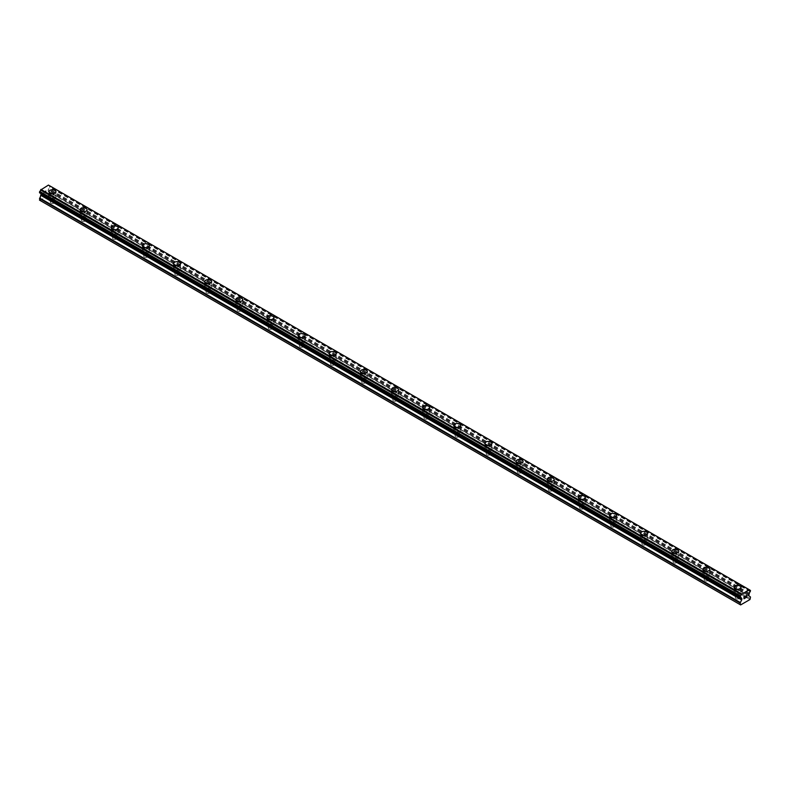<?xml version="1.0" encoding="UTF-8"?>
<svg xmlns="http://www.w3.org/2000/svg" width="790" height="790" viewBox="0 0 790 790"><rect width="100%" height="100%" fill="white"/><g stroke="black" fill="none" stroke-linecap="round" stroke-linejoin="round"><path stroke-width="0.59" stroke-dasharray="3.95 2.96" d="M50.916 203.119A2.202 1.274 0 0 0 53.315 203.395A2.202 1.274 0 0 0 54.678 202.22A2.202 1.274 0 0 0 54.036 201.322A2.202 1.274 0 0 0 51.636 201.045A2.202 1.274 0 0 0 50.274 202.22A2.202 1.274 0 0 0 50.916 203.119M50.916 197.727A2.202 1.274 0 0 0 53.315 198.004A2.202 1.274 0 0 0 54.678 196.828A2.202 1.274 0 0 0 54.036 195.93A2.202 1.274 0 0 0 51.636 195.653A2.202 1.274 0 0 0 50.274 196.828A2.202 1.274 0 0 0 50.916 197.727M55.962 191.743L55.962 191.743A3.486 2.014 180 0 1 53.809 193.599A3.486 2.014 180 0 1 50.007 193.165A3.486 2.014 180 0 1 48.99 191.743L48.99 191.733M82.051 221.101A2.202 1.274 0 0 0 84.451 221.378A2.202 1.274 0 0 0 85.814 220.203A2.202 1.274 0 0 0 85.172 219.304A2.202 1.274 0 0 0 82.772 219.028A2.202 1.274 0 0 0 81.41 220.203A2.202 1.274 0 0 0 82.051 221.101M82.051 215.71A2.202 1.274 0 0 0 84.451 215.986A2.202 1.274 0 0 0 85.814 214.811A2.202 1.274 0 0 0 85.172 213.912A2.202 1.274 0 0 0 82.772 213.636A2.202 1.274 0 0 0 81.41 214.811A2.202 1.274 0 0 0 82.051 215.71M87.098 209.715L87.098 209.715A3.486 2.014 180 0 1 84.945 211.582A3.486 2.014 180 0 1 81.153 211.147A3.486 2.014 180 0 1 80.126 209.715L80.126 209.715M113.197 239.074A2.202 1.274 0 0 0 115.597 239.35A2.202 1.274 0 0 0 116.95 238.175A2.202 1.274 0 0 0 116.308 237.276A2.202 1.274 0 0 0 113.908 237A2.202 1.274 0 0 0 112.545 238.175A2.202 1.274 0 0 0 113.197 239.074M113.197 233.682A2.202 1.274 0 0 0 115.597 233.958A2.202 1.274 0 0 0 116.95 232.783A2.202 1.274 0 0 0 116.308 231.885A2.202 1.274 0 0 0 113.908 231.608A2.202 1.274 0 0 0 112.545 232.783A2.202 1.274 0 0 0 113.197 233.682M118.233 227.688L118.233 227.698A3.486 2.014 180 0 1 116.091 229.554A3.486 2.014 180 0 1 112.289 229.12A3.486 2.014 180 0 1 111.262 227.698L111.262 227.688M144.333 257.056A2.202 1.274 0 0 0 146.733 257.333A2.202 1.274 0 0 0 148.095 256.157A2.202 1.274 0 0 0 147.444 255.259A2.202 1.274 0 0 0 145.044 254.982A2.202 1.274 0 0 0 143.691 256.157A2.202 1.274 0 0 0 144.333 257.056M144.333 251.664A2.202 1.274 0 0 0 146.733 251.941A2.202 1.274 0 0 0 148.095 250.766A2.202 1.274 0 0 0 147.444 249.867A2.202 1.274 0 0 0 145.044 249.591A2.202 1.274 0 0 0 143.691 250.766A2.202 1.274 0 0 0 144.333 251.664M149.379 245.68L149.379 245.67A3.486 2.014 180 0 1 149.379 245.68A3.486 2.014 180 0 1 147.226 247.537A3.486 2.014 180 0 1 143.425 247.102A3.486 2.014 180 0 1 142.407 245.68A3.486 2.014 180 0 1 142.407 245.67L142.407 245.67M175.469 275.029A2.202 1.274 0 0 0 177.869 275.305A2.202 1.274 0 0 0 179.231 274.13A2.202 1.274 0 0 0 178.589 273.231A2.202 1.274 0 0 0 176.19 272.955A2.202 1.274 0 0 0 174.827 274.13A2.202 1.274 0 0 0 175.469 275.029M175.469 269.637A2.202 1.274 0 0 0 177.869 269.913A2.202 1.274 0 0 0 179.231 268.738A2.202 1.274 0 0 0 178.589 267.84A2.202 1.274 0 0 0 176.19 267.563A2.202 1.274 0 0 0 174.827 268.738A2.202 1.274 0 0 0 175.469 269.637M180.515 263.653L180.515 263.653A3.486 2.014 180 0 1 178.362 265.509A3.486 2.014 180 0 1 174.56 265.075A3.486 2.014 180 0 1 173.543 263.653L173.543 263.643M206.615 293.011A2.202 1.274 0 0 0 209.014 293.288A2.202 1.274 0 0 0 210.367 292.112A2.202 1.274 0 0 0 209.725 291.214A2.202 1.274 0 0 0 207.326 290.937A2.202 1.274 0 0 0 205.963 292.112A2.202 1.274 0 0 0 206.615 293.011M206.615 287.619A2.202 1.274 0 0 0 209.014 287.896A2.202 1.274 0 0 0 210.367 286.721A2.202 1.274 0 0 0 209.725 285.822A2.202 1.274 0 0 0 207.326 285.546A2.202 1.274 0 0 0 205.963 286.721A2.202 1.274 0 0 0 206.615 287.619M211.651 281.635L211.651 281.625A3.486 2.014 180 0 1 211.651 281.635A3.486 2.014 180 0 1 209.498 283.491A3.486 2.014 180 0 1 205.706 283.057A3.486 2.014 180 0 1 204.679 281.635A3.486 2.014 180 0 1 204.679 281.625L204.679 281.625M237.75 310.993A2.202 1.274 0 0 0 240.15 311.26A2.202 1.274 0 0 0 241.513 310.085A2.202 1.274 0 0 0 240.861 309.186A2.202 1.274 0 0 0 238.462 308.92A2.202 1.274 0 0 0 237.109 310.085A2.202 1.274 0 0 0 237.75 310.993M237.75 305.592A2.202 1.274 0 0 0 240.15 305.868A2.202 1.274 0 0 0 241.513 304.693A2.202 1.274 0 0 0 240.861 303.795A2.202 1.274 0 0 0 238.462 303.518A2.202 1.274 0 0 0 237.109 304.693A2.202 1.274 0 0 0 237.75 305.592M242.797 299.608L242.797 299.608A3.486 2.014 180 0 1 240.644 301.464A3.486 2.014 180 0 1 236.842 301.029A3.486 2.014 180 0 1 235.825 299.608L235.825 299.608M268.886 328.966A2.202 1.274 0 0 0 271.286 329.242A2.202 1.274 0 0 0 272.649 328.067A2.202 1.274 0 0 0 272.007 327.169A2.202 1.274 0 0 0 269.607 326.892A2.202 1.274 0 0 0 268.245 328.067A2.202 1.274 0 0 0 268.886 328.966M268.886 323.574A2.202 1.274 0 0 0 271.286 323.851A2.202 1.274 0 0 0 272.649 322.675A2.202 1.274 0 0 0 272.007 321.777A2.202 1.274 0 0 0 269.607 321.5A2.202 1.274 0 0 0 268.245 322.675A2.202 1.274 0 0 0 268.886 323.574M273.933 317.59L273.933 317.58A3.486 2.014 180 0 1 273.933 317.59A3.486 2.014 180 0 1 271.78 319.446A3.486 2.014 180 0 1 267.978 319.012A3.486 2.014 180 0 1 266.961 317.59A3.486 2.014 180 0 1 266.961 317.58L266.961 317.58M300.022 346.948A2.202 1.274 0 0 0 302.422 347.215A2.202 1.274 0 0 0 303.785 346.05A2.202 1.274 0 0 0 303.143 345.151A2.202 1.274 0 0 0 300.743 344.875A2.202 1.274 0 0 0 299.38 346.05A2.202 1.274 0 0 0 300.022 346.948M300.022 341.547A2.202 1.274 0 0 0 302.422 341.823A2.202 1.274 0 0 0 303.785 340.648A2.202 1.274 0 0 0 303.143 339.749A2.202 1.274 0 0 0 300.743 339.473A2.202 1.274 0 0 0 299.38 340.648A2.202 1.274 0 0 0 300.022 341.547M305.068 335.562L305.068 335.562A3.486 2.014 180 0 1 302.916 337.419A3.486 2.014 180 0 1 299.124 336.984A3.486 2.014 180 0 1 298.097 335.562L298.097 335.562M331.168 364.921A2.202 1.274 0 0 0 333.568 365.197A2.202 1.274 0 0 0 334.921 364.022A2.202 1.274 0 0 0 334.279 363.124A2.202 1.274 0 0 0 331.879 362.847A2.202 1.274 0 0 0 330.516 364.022A2.202 1.274 0 0 0 331.168 364.921M331.168 359.529A2.202 1.274 0 0 0 333.568 359.806A2.202 1.274 0 0 0 334.921 358.63A2.202 1.274 0 0 0 334.279 357.732A2.202 1.274 0 0 0 331.879 357.455A2.202 1.274 0 0 0 330.516 358.63A2.202 1.274 0 0 0 331.168 359.529M336.204 353.545L336.204 353.535A3.486 2.014 180 0 1 336.204 353.545A3.486 2.014 180 0 1 334.061 355.401A3.486 2.014 180 0 1 330.26 354.967A3.486 2.014 180 0 1 329.233 353.545A3.486 2.014 180 0 1 329.233 353.535L329.233 353.535M362.304 382.903A2.202 1.274 0 0 0 364.704 383.18A2.202 1.274 0 0 0 366.066 382.005A2.202 1.274 0 0 0 365.415 381.106A2.202 1.274 0 0 0 363.015 380.829A2.202 1.274 0 0 0 361.662 382.005A2.202 1.274 0 0 0 362.304 382.903M362.304 377.501A2.202 1.274 0 0 0 364.704 377.778A2.202 1.274 0 0 0 366.066 376.603A2.202 1.274 0 0 0 365.415 375.704A2.202 1.274 0 0 0 363.015 375.438A2.202 1.274 0 0 0 361.662 376.603A2.202 1.274 0 0 0 362.304 377.501M367.35 371.517L367.35 371.517A3.486 2.014 180 0 1 365.197 373.384A3.486 2.014 180 0 1 361.395 372.939A3.486 2.014 180 0 1 360.378 371.517L360.378 371.517M393.44 400.876A2.202 1.274 0 0 0 395.839 401.152A2.202 1.274 0 0 0 397.202 399.977A2.202 1.274 0 0 0 396.56 399.078A2.202 1.274 0 0 0 394.161 398.802A2.202 1.274 0 0 0 392.798 399.977A2.202 1.274 0 0 0 393.44 400.876M393.44 395.484A2.202 1.274 0 0 0 395.839 395.76A2.202 1.274 0 0 0 397.202 394.585A2.202 1.274 0 0 0 396.56 393.687A2.202 1.274 0 0 0 394.161 393.41A2.202 1.274 0 0 0 392.798 394.585A2.202 1.274 0 0 0 393.44 395.484M398.486 389.5L398.486 389.49A3.486 2.014 180 0 1 398.486 389.5A3.486 2.014 180 0 1 396.333 391.356A3.486 2.014 180 0 1 392.531 390.922A3.486 2.014 180 0 1 391.514 389.5A3.486 2.014 180 0 1 391.514 389.49L391.514 389.5M424.586 418.858A2.202 1.274 0 0 0 426.985 419.135A2.202 1.274 0 0 0 428.338 417.959A2.202 1.274 0 0 0 427.696 417.061A2.202 1.274 0 0 0 425.297 416.784A2.202 1.274 0 0 0 423.934 417.959A2.202 1.274 0 0 0 424.586 418.858M424.586 413.466A2.202 1.274 0 0 0 426.985 413.733A2.202 1.274 0 0 0 428.338 412.568A2.202 1.274 0 0 0 427.696 411.659A2.202 1.274 0 0 0 425.297 411.393A2.202 1.274 0 0 0 423.934 412.568A2.202 1.274 0 0 0 424.586 413.466M429.622 407.472L429.622 407.472A3.486 2.014 180 0 1 427.469 409.339A3.486 2.014 180 0 1 423.677 408.894A3.486 2.014 180 0 1 422.65 407.472L422.65 407.472M455.721 436.831A2.202 1.274 0 0 0 458.121 437.107A2.202 1.274 0 0 0 459.484 435.932A2.202 1.274 0 0 0 458.832 435.033A2.202 1.274 0 0 0 456.432 434.757A2.202 1.274 0 0 0 455.079 435.932A2.202 1.274 0 0 0 455.721 436.831M455.721 431.439A2.202 1.274 0 0 0 458.121 431.715A2.202 1.274 0 0 0 459.484 430.54A2.202 1.274 0 0 0 458.832 429.642A2.202 1.274 0 0 0 456.432 429.365A2.202 1.274 0 0 0 455.079 430.54A2.202 1.274 0 0 0 455.721 431.439M460.768 425.454L460.768 425.454A3.486 2.014 180 0 1 458.615 427.311A3.486 2.014 180 0 1 454.813 426.876A3.486 2.014 180 0 1 453.796 425.454L453.796 425.445M486.857 454.813A2.202 1.274 0 0 0 489.257 455.089A2.202 1.274 0 0 0 490.62 453.914A2.202 1.274 0 0 0 489.978 453.016A2.202 1.274 0 0 0 487.578 452.739A2.202 1.274 0 0 0 486.215 453.914A2.202 1.274 0 0 0 486.857 454.813M486.857 449.421A2.202 1.274 0 0 0 489.257 449.698A2.202 1.274 0 0 0 490.62 448.523A2.202 1.274 0 0 0 489.978 447.624A2.202 1.274 0 0 0 487.578 447.347A2.202 1.274 0 0 0 486.215 448.523A2.202 1.274 0 0 0 486.857 449.421M491.903 443.427L491.903 443.427A3.486 2.014 180 0 1 489.751 445.293A3.486 2.014 180 0 1 485.949 444.849A3.486 2.014 180 0 1 484.932 443.427L484.932 443.427M517.993 472.785A2.202 1.274 0 0 0 520.393 473.062A2.202 1.274 0 0 0 521.755 471.887A2.202 1.274 0 0 0 521.114 470.988A2.202 1.274 0 0 0 518.714 470.712A2.202 1.274 0 0 0 517.351 471.887A2.202 1.274 0 0 0 517.993 472.785M517.993 467.394A2.202 1.274 0 0 0 520.393 467.67A2.202 1.274 0 0 0 521.755 466.495A2.202 1.274 0 0 0 521.114 465.596A2.202 1.274 0 0 0 518.714 465.32A2.202 1.274 0 0 0 517.351 466.495A2.202 1.274 0 0 0 517.993 467.394M523.039 461.409L523.039 461.409A3.486 2.014 180 0 1 520.887 463.266A3.486 2.014 180 0 1 517.095 462.831A3.486 2.014 180 0 1 516.067 461.409L516.067 461.4M549.139 490.768A2.202 1.274 0 0 0 551.538 491.044A2.202 1.274 0 0 0 552.891 489.869A2.202 1.274 0 0 0 552.25 488.971A2.202 1.274 0 0 0 549.85 488.694A2.202 1.274 0 0 0 548.487 489.869A2.202 1.274 0 0 0 549.139 490.768M549.139 485.376A2.202 1.274 0 0 0 551.538 485.653A2.202 1.274 0 0 0 552.891 484.477A2.202 1.274 0 0 0 552.25 483.579A2.202 1.274 0 0 0 549.85 483.302A2.202 1.274 0 0 0 548.487 484.477A2.202 1.274 0 0 0 549.139 485.376M554.175 479.382L554.175 479.382A3.486 2.014 180 0 1 552.032 481.248A3.486 2.014 180 0 1 548.23 480.814A3.486 2.014 180 0 1 547.203 479.382L547.203 479.382M580.275 508.74A2.202 1.274 0 0 0 582.674 509.017A2.202 1.274 0 0 0 584.037 507.842A2.202 1.274 0 0 0 583.385 506.943A2.202 1.274 0 0 0 580.986 506.667A2.202 1.274 0 0 0 579.633 507.842A2.202 1.274 0 0 0 580.275 508.74M580.275 503.349A2.202 1.274 0 0 0 582.674 503.625A2.202 1.274 0 0 0 584.037 502.45A2.202 1.274 0 0 0 583.385 501.551A2.202 1.274 0 0 0 580.986 501.275A2.202 1.274 0 0 0 579.633 502.45A2.202 1.274 0 0 0 580.275 503.349M585.321 497.364L585.321 497.364A3.486 2.014 180 0 1 583.168 499.221A3.486 2.014 180 0 1 579.366 498.786A3.486 2.014 180 0 1 578.349 497.364L578.349 497.354M611.411 526.723A2.202 1.274 0 0 0 613.81 526.999A2.202 1.274 0 0 0 615.173 525.824A2.202 1.274 0 0 0 614.531 524.925A2.202 1.274 0 0 0 612.132 524.649A2.202 1.274 0 0 0 610.769 525.824A2.202 1.274 0 0 0 611.411 526.723M611.411 521.331A2.202 1.274 0 0 0 613.81 521.607A2.202 1.274 0 0 0 615.173 520.432A2.202 1.274 0 0 0 614.531 519.534A2.202 1.274 0 0 0 612.132 519.257A2.202 1.274 0 0 0 610.769 520.432A2.202 1.274 0 0 0 611.411 521.331M616.457 515.337L616.457 515.337A3.486 2.014 180 0 1 614.304 517.203A3.486 2.014 180 0 1 610.502 516.769A3.486 2.014 180 0 1 609.485 515.337L609.485 515.337M642.556 544.695A2.202 1.274 0 0 0 644.956 544.972A2.202 1.274 0 0 0 646.309 543.796A2.202 1.274 0 0 0 645.667 542.898A2.202 1.274 0 0 0 643.267 542.621A2.202 1.274 0 0 0 641.905 543.796A2.202 1.274 0 0 0 642.556 544.695M642.556 539.303A2.202 1.274 0 0 0 644.956 539.58A2.202 1.274 0 0 0 646.309 538.405A2.202 1.274 0 0 0 645.667 537.506A2.202 1.274 0 0 0 643.267 537.23A2.202 1.274 0 0 0 641.905 538.405A2.202 1.274 0 0 0 642.556 539.303M647.593 533.319L647.593 533.319A3.486 2.014 180 0 1 645.44 535.176A3.486 2.014 180 0 1 641.648 534.741A3.486 2.014 180 0 1 640.621 533.319L640.621 533.309M673.692 562.678A2.202 1.274 0 0 0 676.092 562.954A2.202 1.274 0 0 0 677.455 561.779A2.202 1.274 0 0 0 676.803 560.88A2.202 1.274 0 0 0 674.403 560.604A2.202 1.274 0 0 0 673.05 561.779A2.202 1.274 0 0 0 673.692 562.678M673.692 557.286A2.202 1.274 0 0 0 676.092 557.562A2.202 1.274 0 0 0 677.455 556.387A2.202 1.274 0 0 0 676.803 555.489A2.202 1.274 0 0 0 674.403 555.212A2.202 1.274 0 0 0 673.05 556.387A2.202 1.274 0 0 0 673.692 557.286M678.738 551.302L678.738 551.292A3.486 2.014 180 0 1 678.738 551.302A3.486 2.014 180 0 1 676.586 553.158A3.486 2.014 180 0 1 672.784 552.724A3.486 2.014 180 0 1 671.767 551.302A3.486 2.014 180 0 1 671.767 551.292L671.767 551.302M704.828 580.66A2.202 1.274 0 0 0 707.228 580.927A2.202 1.274 0 0 0 708.591 579.751A2.202 1.274 0 0 0 707.949 578.853A2.202 1.274 0 0 0 705.549 578.586A2.202 1.274 0 0 0 704.186 579.751A2.202 1.274 0 0 0 704.828 580.66M704.828 575.258A2.202 1.274 0 0 0 707.228 575.535A2.202 1.274 0 0 0 708.591 574.36A2.202 1.274 0 0 0 707.949 573.461A2.202 1.274 0 0 0 705.549 573.185A2.202 1.274 0 0 0 704.186 574.36A2.202 1.274 0 0 0 704.828 575.258M709.874 569.264L709.874 569.274A3.486 2.014 180 0 1 707.721 571.13A3.486 2.014 180 0 1 703.92 570.696A3.486 2.014 180 0 1 702.903 569.274L702.903 569.264M735.964 598.632A2.202 1.274 0 0 0 738.364 598.909A2.202 1.274 0 0 0 739.726 597.734A2.202 1.274 0 0 0 739.085 596.835A2.202 1.274 0 0 0 736.685 596.559A2.202 1.274 0 0 0 735.322 597.734A2.202 1.274 0 0 0 735.964 598.632M735.964 593.241A2.202 1.274 0 0 0 738.364 593.517A2.202 1.274 0 0 0 739.726 592.342A2.202 1.274 0 0 0 739.085 591.443A2.202 1.274 0 0 0 736.685 591.167A2.202 1.274 0 0 0 735.322 592.342A2.202 1.274 0 0 0 735.964 593.241M741.01 587.256L741.01 587.246A3.486 2.014 180 0 1 741.01 587.256A3.486 2.014 180 0 1 738.857 589.113A3.486 2.014 180 0 1 735.056 588.678A3.486 2.014 180 0 1 734.038 587.256A3.486 2.014 180 0 1 734.038 587.246L734.038 587.246M735.056 593.764A3.486 2.014 0 0 0 738.857 594.199A3.486 2.014 0 0 0 741.01 592.342A3.486 2.014 0 0 0 739.993 590.92A3.486 2.014 0 0 0 736.191 590.486A3.486 2.014 0 0 0 734.038 592.342A3.486 2.014 0 0 0 735.056 593.764M735.056 589.212A3.486 2.014 0 0 0 738.857 589.656A3.486 2.014 0 0 0 741.01 587.79A3.486 2.014 0 0 0 739.993 586.368A3.486 2.014 0 0 0 736.191 585.933A3.486 2.014 0 0 0 734.038 587.79A3.486 2.014 0 0 0 735.056 589.212M703.92 575.782A3.486 2.014 0 0 0 707.721 576.226A3.486 2.014 0 0 0 709.874 574.36A3.486 2.014 0 0 0 708.847 572.938A3.486 2.014 0 0 0 705.055 572.503A3.486 2.014 0 0 0 702.903 574.36A3.486 2.014 0 0 0 703.92 575.782M703.92 571.239A3.486 2.014 0 0 0 707.721 571.674A3.486 2.014 0 0 0 709.874 569.817A3.486 2.014 0 0 0 708.847 568.395A3.486 2.014 0 0 0 705.055 567.951A3.486 2.014 0 0 0 702.903 569.817A3.486 2.014 0 0 0 703.92 571.239M672.784 557.809A3.486 2.014 0 0 0 676.586 558.244A3.486 2.014 0 0 0 678.738 556.387A3.486 2.014 0 0 0 677.711 554.965A3.486 2.014 0 0 0 673.91 554.521A3.486 2.014 0 0 0 671.767 556.387A3.486 2.014 0 0 0 672.784 557.809M672.784 553.257A3.486 2.014 0 0 0 676.586 553.691A3.486 2.014 0 0 0 678.738 551.835A3.486 2.014 0 0 0 677.711 550.413A3.486 2.014 0 0 0 673.91 549.978A3.486 2.014 0 0 0 671.767 551.835A3.486 2.014 0 0 0 672.784 553.257M641.648 539.827A3.486 2.014 0 0 0 645.44 540.271A3.486 2.014 0 0 0 647.593 538.405A3.486 2.014 0 0 0 646.576 536.983A3.486 2.014 0 0 0 642.774 536.548A3.486 2.014 0 0 0 640.621 538.405A3.486 2.014 0 0 0 641.648 539.827M641.648 535.284A3.486 2.014 0 0 0 645.44 535.719A3.486 2.014 0 0 0 647.593 533.862A3.486 2.014 0 0 0 646.576 532.44A3.486 2.014 0 0 0 642.774 531.996A3.486 2.014 0 0 0 640.621 533.862A3.486 2.014 0 0 0 641.648 535.284M610.502 521.854A3.486 2.014 0 0 0 614.304 522.289A3.486 2.014 0 0 0 616.457 520.432A3.486 2.014 0 0 0 615.44 519.01A3.486 2.014 0 0 0 611.638 518.566A3.486 2.014 0 0 0 609.485 520.432A3.486 2.014 0 0 0 610.502 521.854M610.502 517.302A3.486 2.014 0 0 0 614.304 517.736A3.486 2.014 0 0 0 616.457 515.88A3.486 2.014 0 0 0 615.44 514.458A3.486 2.014 0 0 0 611.638 514.023A3.486 2.014 0 0 0 609.485 515.88A3.486 2.014 0 0 0 610.502 517.302M579.366 503.872A3.486 2.014 0 0 0 583.168 504.306A3.486 2.014 0 0 0 585.321 502.45A3.486 2.014 0 0 0 584.294 501.028A3.486 2.014 0 0 0 580.502 500.593A3.486 2.014 0 0 0 578.349 502.45A3.486 2.014 0 0 0 579.366 503.872M579.366 499.329A3.486 2.014 0 0 0 583.168 499.764A3.486 2.014 0 0 0 585.321 497.907A3.486 2.014 0 0 0 584.294 496.476A3.486 2.014 0 0 0 580.502 496.041A3.486 2.014 0 0 0 578.349 497.907A3.486 2.014 0 0 0 579.366 499.329M548.23 485.899A3.486 2.014 0 0 0 552.032 486.334A3.486 2.014 0 0 0 554.175 484.477A3.486 2.014 0 0 0 553.158 483.055A3.486 2.014 0 0 0 549.356 482.611A3.486 2.014 0 0 0 547.203 484.477A3.486 2.014 0 0 0 548.23 485.899M548.23 481.347A3.486 2.014 0 0 0 552.032 481.781A3.486 2.014 0 0 0 554.175 479.925A3.486 2.014 0 0 0 553.158 478.503A3.486 2.014 0 0 0 549.356 478.069A3.486 2.014 0 0 0 547.203 479.925A3.486 2.014 0 0 0 548.23 481.347M517.095 467.917A3.486 2.014 0 0 0 520.887 468.351A3.486 2.014 0 0 0 523.039 466.495A3.486 2.014 0 0 0 522.022 465.073A3.486 2.014 0 0 0 518.22 464.639A3.486 2.014 0 0 0 516.067 466.495A3.486 2.014 0 0 0 517.095 467.917M517.095 463.375A3.486 2.014 0 0 0 520.887 463.809A3.486 2.014 0 0 0 523.039 461.953A3.486 2.014 0 0 0 522.022 460.521A3.486 2.014 0 0 0 518.22 460.086A3.486 2.014 0 0 0 516.067 461.953A3.486 2.014 0 0 0 517.095 463.375M485.949 449.945A3.486 2.014 0 0 0 489.751 450.379A3.486 2.014 0 0 0 491.903 448.523A3.486 2.014 0 0 0 490.876 447.091A3.486 2.014 0 0 0 487.084 446.656A3.486 2.014 0 0 0 484.932 448.523A3.486 2.014 0 0 0 485.949 449.945M485.949 445.392A3.486 2.014 0 0 0 489.751 445.827A3.486 2.014 0 0 0 491.903 443.97A3.486 2.014 0 0 0 490.876 442.548A3.486 2.014 0 0 0 487.084 442.114A3.486 2.014 0 0 0 484.932 443.97A3.486 2.014 0 0 0 485.949 445.392M454.813 431.962A3.486 2.014 0 0 0 458.615 432.397A3.486 2.014 0 0 0 460.768 430.54A3.486 2.014 0 0 0 459.74 429.118A3.486 2.014 0 0 0 455.939 428.684A3.486 2.014 0 0 0 453.796 430.54A3.486 2.014 0 0 0 454.813 431.962M454.813 427.42A3.486 2.014 0 0 0 458.615 427.854A3.486 2.014 0 0 0 460.768 425.988A3.486 2.014 0 0 0 459.74 424.566A3.486 2.014 0 0 0 455.939 424.131A3.486 2.014 0 0 0 453.796 425.988A3.486 2.014 0 0 0 454.813 427.42M423.677 413.99A3.486 2.014 0 0 0 427.469 414.424A3.486 2.014 0 0 0 429.622 412.568A3.486 2.014 0 0 0 428.605 411.136A3.486 2.014 0 0 0 424.803 410.701A3.486 2.014 0 0 0 422.65 412.568A3.486 2.014 0 0 0 423.677 413.99M423.677 409.437A3.486 2.014 0 0 0 427.469 409.872A3.486 2.014 0 0 0 429.622 408.015A3.486 2.014 0 0 0 428.605 406.593A3.486 2.014 0 0 0 424.803 406.159A3.486 2.014 0 0 0 422.65 408.015A3.486 2.014 0 0 0 423.677 409.437M392.531 396.007A3.486 2.014 0 0 0 396.333 396.442A3.486 2.014 0 0 0 398.486 394.585A3.486 2.014 0 0 0 397.469 393.163A3.486 2.014 0 0 0 393.667 392.729A3.486 2.014 0 0 0 391.514 394.585A3.486 2.014 0 0 0 392.531 396.007M392.531 391.465A3.486 2.014 0 0 0 396.333 391.899A3.486 2.014 0 0 0 398.486 390.033A3.486 2.014 0 0 0 397.469 388.611A3.486 2.014 0 0 0 393.667 388.176A3.486 2.014 0 0 0 391.514 390.033A3.486 2.014 0 0 0 392.531 391.465M361.395 378.035A3.486 2.014 0 0 0 365.197 378.469A3.486 2.014 0 0 0 367.35 376.603A3.486 2.014 0 0 0 366.323 375.181A3.486 2.014 0 0 0 362.531 374.746A3.486 2.014 0 0 0 360.378 376.603A3.486 2.014 0 0 0 361.395 378.035M361.395 373.482A3.486 2.014 0 0 0 365.197 373.917A3.486 2.014 0 0 0 367.35 372.06A3.486 2.014 0 0 0 366.323 370.638A3.486 2.014 0 0 0 362.531 370.204A3.486 2.014 0 0 0 360.378 372.06A3.486 2.014 0 0 0 361.395 373.482M330.26 360.052A3.486 2.014 0 0 0 334.061 360.487A3.486 2.014 0 0 0 336.204 358.63A3.486 2.014 0 0 0 335.187 357.208A3.486 2.014 0 0 0 331.385 356.774A3.486 2.014 0 0 0 329.233 358.63A3.486 2.014 0 0 0 330.26 360.052M330.26 355.5A3.486 2.014 0 0 0 334.061 355.944A3.486 2.014 0 0 0 336.204 354.078A3.486 2.014 0 0 0 335.187 352.656A3.486 2.014 0 0 0 331.385 352.222A3.486 2.014 0 0 0 329.233 354.078A3.486 2.014 0 0 0 330.26 355.5M299.124 342.08A3.486 2.014 0 0 0 302.916 342.514A3.486 2.014 0 0 0 305.068 340.648A3.486 2.014 0 0 0 304.051 339.226A3.486 2.014 0 0 0 300.249 338.791A3.486 2.014 0 0 0 298.097 340.648A3.486 2.014 0 0 0 299.124 342.08M299.124 337.528A3.486 2.014 0 0 0 302.916 337.962A3.486 2.014 0 0 0 305.068 336.106A3.486 2.014 0 0 0 304.051 334.684A3.486 2.014 0 0 0 300.249 334.239A3.486 2.014 0 0 0 298.097 336.106A3.486 2.014 0 0 0 299.124 337.528M267.978 324.098A3.486 2.014 0 0 0 271.78 324.532A3.486 2.014 0 0 0 273.933 322.675A3.486 2.014 0 0 0 272.906 321.254A3.486 2.014 0 0 0 269.113 320.819A3.486 2.014 0 0 0 266.961 322.675A3.486 2.014 0 0 0 267.978 324.098M267.978 319.545A3.486 2.014 0 0 0 271.78 319.99A3.486 2.014 0 0 0 273.933 318.123A3.486 2.014 0 0 0 272.906 316.701A3.486 2.014 0 0 0 269.113 316.267A3.486 2.014 0 0 0 266.961 318.123A3.486 2.014 0 0 0 267.978 319.545M236.842 306.115A3.486 2.014 0 0 0 240.644 306.56A3.486 2.014 0 0 0 242.797 304.693A3.486 2.014 0 0 0 241.77 303.271A3.486 2.014 0 0 0 237.968 302.837A3.486 2.014 0 0 0 235.825 304.693A3.486 2.014 0 0 0 236.842 306.115M236.842 301.573A3.486 2.014 0 0 0 240.644 302.007A3.486 2.014 0 0 0 242.797 300.151A3.486 2.014 0 0 0 241.77 298.729A3.486 2.014 0 0 0 237.968 298.284A3.486 2.014 0 0 0 235.825 300.151A3.486 2.014 0 0 0 236.842 301.573M205.706 288.143A3.486 2.014 0 0 0 209.498 288.577A3.486 2.014 0 0 0 211.651 286.721A3.486 2.014 0 0 0 210.634 285.299A3.486 2.014 0 0 0 206.832 284.854A3.486 2.014 0 0 0 204.679 286.721A3.486 2.014 0 0 0 205.706 288.143M205.706 283.59A3.486 2.014 0 0 0 209.498 284.035A3.486 2.014 0 0 0 211.651 282.168A3.486 2.014 0 0 0 210.634 280.746A3.486 2.014 0 0 0 206.832 280.312A3.486 2.014 0 0 0 204.679 282.168A3.486 2.014 0 0 0 205.706 283.59M174.56 270.16A3.486 2.014 0 0 0 178.362 270.605A3.486 2.014 0 0 0 180.515 268.738A3.486 2.014 0 0 0 179.498 267.316A3.486 2.014 0 0 0 175.696 266.882A3.486 2.014 0 0 0 173.543 268.738A3.486 2.014 0 0 0 174.56 270.16M174.56 265.618A3.486 2.014 0 0 0 178.362 266.052A3.486 2.014 0 0 0 180.515 264.196A3.486 2.014 0 0 0 179.498 262.774A3.486 2.014 0 0 0 175.696 262.329A3.486 2.014 0 0 0 173.543 264.196A3.486 2.014 0 0 0 174.56 265.618M143.425 252.188A3.486 2.014 0 0 0 147.226 252.622A3.486 2.014 0 0 0 149.379 250.766A3.486 2.014 0 0 0 148.352 249.344A3.486 2.014 0 0 0 144.56 248.899A3.486 2.014 0 0 0 142.407 250.766A3.486 2.014 0 0 0 143.425 252.188M143.425 247.635A3.486 2.014 0 0 0 147.226 248.07A3.486 2.014 0 0 0 149.379 246.213A3.486 2.014 0 0 0 148.352 244.791A3.486 2.014 0 0 0 144.56 244.357A3.486 2.014 0 0 0 142.407 246.213A3.486 2.014 0 0 0 143.425 247.635M112.289 234.205A3.486 2.014 0 0 0 116.091 234.65A3.486 2.014 0 0 0 118.233 232.783A3.486 2.014 0 0 0 117.216 231.361A3.486 2.014 0 0 0 113.414 230.927A3.486 2.014 0 0 0 111.262 232.783A3.486 2.014 0 0 0 112.289 234.205M112.289 229.663A3.486 2.014 0 0 0 116.091 230.097A3.486 2.014 0 0 0 118.233 228.241A3.486 2.014 0 0 0 117.216 226.809A3.486 2.014 0 0 0 113.414 226.375A3.486 2.014 0 0 0 111.262 228.241A3.486 2.014 0 0 0 112.289 229.663M81.153 216.233A3.486 2.014 0 0 0 84.945 216.667A3.486 2.014 0 0 0 87.098 214.811A3.486 2.014 0 0 0 86.08 213.389A3.486 2.014 0 0 0 82.278 212.945A3.486 2.014 0 0 0 80.126 214.811A3.486 2.014 0 0 0 81.153 216.233M81.153 211.681A3.486 2.014 0 0 0 84.945 212.115A3.486 2.014 0 0 0 87.098 210.258A3.486 2.014 0 0 0 86.08 208.837A3.486 2.014 0 0 0 82.278 208.402A3.486 2.014 0 0 0 80.126 210.258A3.486 2.014 0 0 0 81.153 211.681M50.007 198.25A3.486 2.014 0 0 0 53.809 198.685A3.486 2.014 0 0 0 55.962 196.828A3.486 2.014 0 0 0 54.945 195.406A3.486 2.014 0 0 0 51.143 194.972A3.486 2.014 0 0 0 48.99 196.828A3.486 2.014 0 0 0 50.007 198.25M50.007 193.708A3.486 2.014 0 0 0 53.809 194.143A3.486 2.014 0 0 0 55.962 192.286A3.486 2.014 0 0 0 54.945 190.854A3.486 2.014 0 0 0 51.143 190.42A3.486 2.014 0 0 0 48.99 192.286A3.486 2.014 0 0 0 50.007 193.708M745.01 596.134L743.973 596.726L743.973 598.781M745.721 596.243L746.668 595.374M746.639 595.601L745.612 597.832M45.909 190.894L45.909 191.723L45.909 190.894L44.991 191.427L45.909 190.894M45.909 191.723L45.405 192.01L45.909 191.723M45.405 192.148L45.909 191.852L45.405 192.148M45.909 192.681L44.991 193.204L45.909 192.681M44.991 193.343L46.027 192.75L46.027 190.686L44.991 191.289L46.027 190.696L46.027 192.75L44.991 193.343M43.746 192.01L43.727 194.073L43.727 192.019M39.5 200.127L40.023 200.423L49.365 195.031L49.879 192.543L48.111 191.022L48.763 188.652A1.471 0.849 -60 0 1 49.582 187.22L49.582 185.808A1.471 0.849 -60 0 1 49.049 185.778A1.471 0.849 -60 0 1 48.763 185.334L48.723 185.235M39.579 192.819L39.796 192.879A1.471 0.849 -60 0 1 40.33 192.898A1.471 0.849 -60 0 1 40.616 193.353L40.655 193.451M749.276 589.696L48.447 185.077M750.5 598.632L49.879 194.133M749.977 599.531L49.365 195.031M750.352 596.707L49.73 192.207M748.89 595.857L48.269 191.358L748.89 595.857M749.266 593.418L48.654 188.919M749.384 593.152L48.763 188.652M750.421 590.357L49.8 185.857M749.345 589.735L49.711 185.808L749.345 589.735M49.582 185.808L749.384 589.834L48.763 185.334M39.796 192.879L740.418 597.378L40.616 193.353M741.346 597.99L41.11 193.708L741.277 597.951M740.635 604.923L40.023 200.423M750.5 597.043L49.879 192.543M748.732 595.522L48.111 191.022M748.732 594.594L48.111 190.094M748.89 594.08L48.269 189.58M750.204 591.72L49.582 187.22M750.342 591.562L49.721 187.062M750.421 591.414L49.8 186.914M750.5 591.167L49.879 186.667M750.5 590.525L49.879 186.025M54.678 202.22L54.678 196.828M85.814 220.203L85.814 214.811M116.95 238.175L116.95 232.783M148.095 256.157L148.095 250.766M179.231 274.13L179.231 268.738M210.367 292.112L210.367 286.721M241.513 310.085L241.513 304.693M272.649 328.067L272.649 322.675M303.785 346.05L303.785 340.648M334.921 364.022L334.921 358.63M366.066 382.005L366.066 376.603M397.202 399.977L397.202 394.585M428.338 417.959L428.338 412.568M459.484 435.932L459.484 430.54M490.62 453.914L490.62 448.523M521.755 471.887L521.755 466.495M552.891 489.869L552.891 484.477M584.037 507.842L584.037 502.45M615.173 525.824L615.173 520.432M646.309 543.796L646.309 538.405M677.455 561.779L677.455 556.387M708.591 579.751L708.591 574.36M739.726 597.734L739.726 592.342M741.01 592.342L741.01 587.79M709.874 574.36L709.874 569.817M678.738 556.387L678.738 551.835M647.593 538.405L647.593 533.862M616.457 520.432L616.457 515.88M585.321 502.45L585.321 497.907M554.175 484.477L554.175 479.925M523.039 466.495L523.039 461.953M491.903 448.523L491.903 443.97M460.768 430.54L460.768 425.988M429.622 412.568L429.622 408.015M398.486 394.585L398.486 390.033M367.35 376.603L367.35 372.06M336.204 358.63L336.204 354.078M305.068 340.648L305.068 336.106M273.933 322.675L273.933 318.123M242.797 304.693L242.797 300.151M211.651 286.721L211.651 282.168M180.515 268.738L180.515 264.196M149.379 250.766L149.379 246.213M118.233 232.783L118.233 228.241M87.098 214.811L87.098 210.258M55.962 196.828L55.962 192.286M48.99 196.828L48.99 192.286M80.126 214.811L80.126 210.258M111.262 232.783L111.262 228.241M142.407 250.766L142.407 246.213M173.543 268.738L173.543 264.196M204.679 286.721L204.679 282.168M235.825 304.693L235.825 300.151M266.961 322.675L266.961 318.123M298.097 340.648L298.097 336.106M329.233 358.63L329.233 354.078M360.378 376.603L360.378 372.06M391.514 394.585L391.514 390.033M422.65 412.568L422.65 408.015M453.796 430.54L453.796 425.988M484.932 448.523L484.932 443.97M516.067 466.495L516.067 461.953M547.203 484.477L547.203 479.925M578.349 502.45L578.349 497.907M609.485 520.432L609.485 515.88M640.621 538.405L640.621 533.862M671.767 556.387L671.767 551.835M702.903 574.36L702.903 569.817M734.038 592.342L734.038 587.79M735.322 597.734L735.322 592.342M704.186 579.751L704.186 574.36M673.05 561.779L673.05 556.387M641.905 543.796L641.905 538.405M610.769 525.824L610.769 520.432M579.633 507.842L579.633 502.45M548.487 489.869L548.487 484.477M517.351 471.887L517.351 466.495M486.215 453.914L486.215 448.523M455.079 435.932L455.079 430.54M423.934 417.959L423.934 412.568M392.798 399.977L392.798 394.585M361.662 382.005L361.662 376.603M330.516 364.022L330.516 358.63M299.38 346.05L299.38 340.648M268.245 328.067L268.245 322.675M237.109 310.085L237.109 304.693M205.963 292.112L205.963 286.721M174.827 274.13L174.827 268.738M143.691 256.157L143.691 250.766M112.545 238.175L112.545 232.783M81.41 220.203L81.41 214.811M50.274 202.22L50.274 196.828M749.67 590.278L49.049 185.778M740.951 597.398L40.33 192.898"/><path stroke-width="1.19" d="M54.945 190.321A3.486 2.014 180 0 1 55.962 191.743A3.486 2.014 180 0 1 53.809 193.599A3.486 2.014 180 0 1 50.007 193.155A3.486 2.014 180 0 1 48.99 191.733A3.486 2.014 180 0 1 51.143 189.886A3.486 2.014 180 0 1 54.945 190.321M48.99 191.733A3.486 2.014 180 0 1 51.143 189.877A3.486 2.014 180 0 1 54.945 190.311A3.486 2.014 180 0 1 55.962 191.733M80.126 209.715A3.486 2.014 180 0 1 82.278 207.859A3.486 2.014 180 0 1 86.08 208.293A3.486 2.014 180 0 1 87.098 209.715A3.486 2.014 180 0 1 84.945 211.572A3.486 2.014 180 0 1 81.153 211.137A3.486 2.014 180 0 1 80.126 209.715A3.486 2.014 180 0 1 82.278 207.859A3.486 2.014 180 0 1 86.08 208.293A3.486 2.014 180 0 1 87.098 209.715M111.262 227.698A3.486 2.014 180 0 1 113.424 225.841A3.486 2.014 180 0 1 117.216 226.276A3.486 2.014 180 0 1 118.233 227.698M117.216 226.266A3.486 2.014 180 0 1 118.233 227.688A3.486 2.014 180 0 1 116.091 229.554A3.486 2.014 180 0 1 112.289 229.11A3.486 2.014 180 0 1 111.262 227.688A3.486 2.014 180 0 1 113.414 225.831A3.486 2.014 180 0 1 117.216 226.266M142.407 245.67A3.486 2.014 180 0 1 144.56 243.814A3.486 2.014 180 0 1 148.352 244.248A3.486 2.014 180 0 1 149.379 245.67A3.486 2.014 180 0 1 147.226 247.527A3.486 2.014 180 0 1 143.425 247.092A3.486 2.014 180 0 1 142.407 245.67A3.486 2.014 180 0 1 144.56 243.814A3.486 2.014 180 0 1 148.352 244.248A3.486 2.014 180 0 1 149.379 245.67M173.543 263.643A3.486 2.014 180 0 1 175.696 261.786A3.486 2.014 180 0 1 179.498 262.221A3.486 2.014 180 0 1 180.515 263.653A3.486 2.014 180 0 1 178.362 265.509A3.486 2.014 180 0 1 174.56 265.075A3.486 2.014 180 0 1 173.543 263.643A3.486 2.014 180 0 1 175.696 261.796A3.486 2.014 180 0 1 179.498 262.231A3.486 2.014 180 0 1 180.515 263.643M204.679 281.625A3.486 2.014 180 0 1 206.832 279.769A3.486 2.014 180 0 1 210.634 280.203A3.486 2.014 180 0 1 211.651 281.625A3.486 2.014 180 0 1 209.498 283.482A3.486 2.014 180 0 1 205.706 283.047A3.486 2.014 180 0 1 204.679 281.625A3.486 2.014 180 0 1 206.832 279.769A3.486 2.014 180 0 1 210.634 280.203A3.486 2.014 180 0 1 211.651 281.625M235.825 299.608A3.486 2.014 180 0 1 237.968 297.741A3.486 2.014 180 0 1 241.77 298.176A3.486 2.014 180 0 1 242.797 299.608A3.486 2.014 180 0 1 240.644 301.464A3.486 2.014 180 0 1 236.842 301.029A3.486 2.014 180 0 1 235.825 299.608A3.486 2.014 180 0 1 237.978 297.751A3.486 2.014 180 0 1 241.77 298.185A3.486 2.014 180 0 1 242.797 299.608M266.961 317.58A3.486 2.014 180 0 1 269.113 315.724A3.486 2.014 180 0 1 272.906 316.158A3.486 2.014 180 0 1 273.933 317.58A3.486 2.014 180 0 1 271.78 319.437A3.486 2.014 180 0 1 267.978 319.002A3.486 2.014 180 0 1 266.961 317.58A3.486 2.014 180 0 1 269.113 315.724A3.486 2.014 180 0 1 272.906 316.168A3.486 2.014 180 0 1 273.933 317.58M298.097 335.562A3.486 2.014 180 0 1 300.249 333.696A3.486 2.014 180 0 1 304.051 334.131A3.486 2.014 180 0 1 305.068 335.562A3.486 2.014 180 0 1 302.916 337.419A3.486 2.014 180 0 1 299.124 336.984A3.486 2.014 180 0 1 298.097 335.562A3.486 2.014 180 0 1 300.249 333.706A3.486 2.014 180 0 1 304.051 334.14A3.486 2.014 180 0 1 305.068 335.562M335.187 352.123A3.486 2.014 180 0 1 336.204 353.535A3.486 2.014 180 0 1 334.061 355.391A3.486 2.014 180 0 1 330.26 354.957A3.486 2.014 180 0 1 329.233 353.535A3.486 2.014 180 0 1 331.395 351.678A3.486 2.014 180 0 1 335.187 352.123M329.233 353.535A3.486 2.014 180 0 1 331.385 351.678A3.486 2.014 180 0 1 335.187 352.113A3.486 2.014 180 0 1 336.204 353.535M360.378 371.517A3.486 2.014 180 0 1 362.531 369.651A3.486 2.014 180 0 1 366.323 370.095A3.486 2.014 180 0 1 367.35 371.517A3.486 2.014 180 0 1 365.197 373.374A3.486 2.014 180 0 1 361.395 372.939A3.486 2.014 180 0 1 360.378 371.517A3.486 2.014 180 0 1 362.531 369.661A3.486 2.014 180 0 1 366.323 370.095A3.486 2.014 180 0 1 367.35 371.517M391.514 389.49A3.486 2.014 180 0 1 393.667 387.633A3.486 2.014 180 0 1 397.469 388.068A3.486 2.014 180 0 1 398.486 389.49A3.486 2.014 180 0 1 396.333 391.346A3.486 2.014 180 0 1 392.531 390.912A3.486 2.014 180 0 1 391.514 389.49A3.486 2.014 180 0 1 393.667 387.633A3.486 2.014 180 0 1 397.469 388.078A3.486 2.014 180 0 1 398.486 389.49M422.65 407.472A3.486 2.014 180 0 1 424.803 405.606A3.486 2.014 180 0 1 428.605 406.05A3.486 2.014 180 0 1 429.622 407.472A3.486 2.014 180 0 1 427.469 409.329A3.486 2.014 180 0 1 423.677 408.894A3.486 2.014 180 0 1 422.65 407.472A3.486 2.014 180 0 1 424.803 405.616A3.486 2.014 180 0 1 428.605 406.05A3.486 2.014 180 0 1 429.622 407.472M453.796 425.445A3.486 2.014 180 0 1 455.939 423.588A3.486 2.014 180 0 1 459.74 424.023A3.486 2.014 180 0 1 460.768 425.454A3.486 2.014 180 0 1 458.615 427.311A3.486 2.014 180 0 1 454.813 426.867A3.486 2.014 180 0 1 453.796 425.445A3.486 2.014 180 0 1 455.949 423.588A3.486 2.014 180 0 1 459.74 424.032A3.486 2.014 180 0 1 460.768 425.445M484.932 443.427A3.486 2.014 180 0 1 487.084 441.561A3.486 2.014 180 0 1 490.876 442.005A3.486 2.014 180 0 1 491.903 443.427A3.486 2.014 180 0 1 489.751 445.284A3.486 2.014 180 0 1 485.949 444.849A3.486 2.014 180 0 1 484.932 443.427A3.486 2.014 180 0 1 487.084 441.571A3.486 2.014 180 0 1 490.876 442.005A3.486 2.014 180 0 1 491.903 443.427M516.067 461.4A3.486 2.014 180 0 1 518.22 459.543A3.486 2.014 180 0 1 522.022 459.978A3.486 2.014 180 0 1 523.039 461.409A3.486 2.014 180 0 1 520.887 463.266A3.486 2.014 180 0 1 517.095 462.822A3.486 2.014 180 0 1 516.067 461.4A3.486 2.014 180 0 1 518.22 459.553A3.486 2.014 180 0 1 522.022 459.987A3.486 2.014 180 0 1 523.039 461.4M547.203 479.382A3.486 2.014 180 0 1 549.356 477.525A3.486 2.014 180 0 1 553.158 477.96A3.486 2.014 180 0 1 554.175 479.382A3.486 2.014 180 0 1 552.032 481.238A3.486 2.014 180 0 1 548.23 480.804A3.486 2.014 180 0 1 547.203 479.382A3.486 2.014 180 0 1 549.366 477.525A3.486 2.014 180 0 1 553.158 477.96A3.486 2.014 180 0 1 554.175 479.382M578.349 497.354A3.486 2.014 180 0 1 580.502 495.498A3.486 2.014 180 0 1 584.294 495.932A3.486 2.014 180 0 1 585.321 497.364A3.486 2.014 180 0 1 583.168 499.221A3.486 2.014 180 0 1 579.366 498.776A3.486 2.014 180 0 1 578.349 497.354A3.486 2.014 180 0 1 580.502 495.508A3.486 2.014 180 0 1 584.294 495.942A3.486 2.014 180 0 1 585.321 497.354M609.485 515.337A3.486 2.014 180 0 1 611.638 513.48A3.486 2.014 180 0 1 615.44 513.915A3.486 2.014 180 0 1 616.457 515.337A3.486 2.014 180 0 1 614.304 517.193A3.486 2.014 180 0 1 610.502 516.759A3.486 2.014 180 0 1 609.485 515.337A3.486 2.014 180 0 1 611.638 513.48A3.486 2.014 180 0 1 615.44 513.915A3.486 2.014 180 0 1 616.457 515.337M646.576 531.897A3.486 2.014 180 0 1 647.593 533.319A3.486 2.014 180 0 1 645.44 535.176A3.486 2.014 180 0 1 641.648 534.741A3.486 2.014 180 0 1 640.621 533.309A3.486 2.014 180 0 1 642.774 531.463A3.486 2.014 180 0 1 646.576 531.897M640.621 533.309A3.486 2.014 180 0 1 642.774 531.453A3.486 2.014 180 0 1 646.576 531.887A3.486 2.014 180 0 1 647.593 533.309M671.767 551.292A3.486 2.014 180 0 1 673.91 549.435A3.486 2.014 180 0 1 677.711 549.87A3.486 2.014 180 0 1 678.738 551.292A3.486 2.014 180 0 1 676.586 553.148A3.486 2.014 180 0 1 672.784 552.714A3.486 2.014 180 0 1 671.767 551.292A3.486 2.014 180 0 1 673.919 549.435A3.486 2.014 180 0 1 677.711 549.87A3.486 2.014 180 0 1 678.738 551.292M702.903 569.274A3.486 2.014 180 0 1 705.055 567.418A3.486 2.014 180 0 1 708.847 567.852A3.486 2.014 180 0 1 709.874 569.274M708.847 567.842A3.486 2.014 180 0 1 709.874 569.264A3.486 2.014 180 0 1 707.721 571.13A3.486 2.014 180 0 1 703.92 570.696A3.486 2.014 180 0 1 702.903 569.264A3.486 2.014 180 0 1 705.055 567.408A3.486 2.014 180 0 1 708.847 567.842M734.038 587.246A3.486 2.014 180 0 1 736.191 585.39A3.486 2.014 180 0 1 739.993 585.825A3.486 2.014 180 0 1 741.01 587.246A3.486 2.014 180 0 1 738.857 589.103A3.486 2.014 180 0 1 735.056 588.668A3.486 2.014 180 0 1 734.038 587.246A3.486 2.014 180 0 1 736.191 585.39A3.486 2.014 180 0 1 739.993 585.825A3.486 2.014 180 0 1 741.01 587.246M744.091 596.796L744.091 597.625L745.01 596.272L744.091 596.796M744.091 597.625L744.595 597.329L744.091 597.615M744.595 597.467L744.091 597.754L744.595 597.467M744.091 597.754L744.091 598.583L744.091 597.754M744.091 598.583L745.01 598.05L744.091 598.573M743.973 598.781L745.01 598.188L743.973 598.781L743.973 596.726L745.01 596.134M745.721 596.243L746.668 595.374M746.668 595.976L746.422 596.509L746.668 595.976M746.422 596.509L745.869 597.556L746.422 596.509M745.869 597.556L746.836 596.993L745.869 597.556M745.612 597.832L746.836 597.131L745.612 597.842L746.639 595.788L745.918 595.838L746.629 595.601M741.237 597.852L740.418 597.378A1.471 0.849 -60 0 1 740.951 597.398A1.471 0.849 -60 0 1 741.237 597.852L741.889 599.482L740.121 603.037L740.635 604.923L749.977 599.531L750.5 597.043L748.732 595.522L749.384 593.152A1.471 0.849 -60 0 1 750.204 591.72L750.5 590.525L749.345 589.735L750.204 590.298A1.471 0.849 -60 0 1 749.67 590.278A1.471 0.849 -60 0 1 749.384 589.834L48.654 185.196M740.418 597.378L740.418 595.946A1.471 0.849 -60 0 0 741.237 594.534L749.315 589.705M41.159 193.748L39.5 200.127L740.121 604.626M40.655 193.451L741.277 597.951M39.658 192.869L740.279 597.368L39.658 192.869M749.058 589.577L48.447 185.077L40.616 190.035A1.471 0.849 -60 0 1 39.796 191.447L39.579 192.819L740.2 597.319M741.553 593.912L40.942 189.412M741.346 594.268L40.725 189.768M741.237 594.534L40.616 190.035M750.204 590.298L749.384 589.834M740.418 595.946L39.796 191.447M740.289 596.104L39.668 191.605M740.2 596.262L39.579 191.763M740.121 596.519L39.5 192.019M740.121 597.151L39.5 192.651M741.889 598.543L41.268 194.044M741.889 599.482L41.268 194.982M741.731 599.995L41.11 195.495M740.269 602.523L39.648 198.023M740.121 603.037L39.5 198.537M741.306 597.971L40.695 193.471"/></g></svg>
